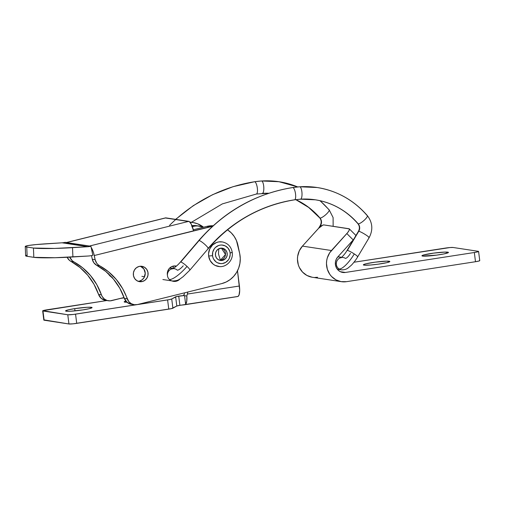 <?xml version="1.0" encoding="UTF-8"?>
<svg xmlns="http://www.w3.org/2000/svg" width="505" height="505" viewBox="0 0 505 505"><rect width="100%" height="100%" fill="white"/><g stroke="black" fill="none" stroke-linecap="round" stroke-linejoin="round"><path stroke-width="0.76" d="M169.566 225.344A161.549 153.545 -81.4 0 1 254.665 181.743A88.728 84.335 -81.4 0 1 261.615 180.986A88.728 84.335 -81.4 0 1 279.227 181.756A88.728 84.335 98.6 0 0 261.615 180.986A6.212 1.887 86.2 0 1 263.799 187.248A6.212 1.887 86.2 0 1 262.322 193.377A6.212 1.887 -93.8 0 0 263.799 187.248A6.212 1.887 -93.8 0 0 261.615 180.986A88.728 84.335 98.6 0 0 254.665 181.743A6.212 1.85 81.3 0 1 257.304 187.873A6.212 1.85 81.3 0 1 256.395 194.027A6.212 1.85 81.3 0 1 256.205 194.027A6.212 1.85 -98.7 0 0 256.395 194.027A6.212 1.85 -98.7 0 0 257.304 187.873A6.212 1.85 -98.7 0 0 254.665 181.743A161.549 153.545 98.6 0 0 175.847 219.391M319.905 200.662A88.728 84.335 -81.4 0 1 328.869 209.676A6.212 1.49 139.5 0 1 329.172 209.834A6.212 1.49 139.5 0 1 325.864 214.6A6.212 1.49 139.5 0 1 320.018 218.046A6.212 5.908 -81.4 0 1 320.593 225.464A6.212 0.757 30.8 0 1 321.635 225.792A6.212 0.757 -149.2 0 0 320.593 225.464L319.267 227.686L320.593 225.464A6.212 0.757 -149.2 0 0 320.252 225.514C321.647 222.73 321.47 220.193 319.722 217.901L308.675 207.448L295.797 199.652M342.529 269.859A6.212 5.908 -81.4 0 1 341.279 257.556A6.212 5.908 98.6 0 0 339.089 268.963A18.641 5.328 -57.1 0 0 354.283 253.939A6.212 0.757 -149.2 0 0 347.377 250.411A6.212 0.757 -149.2 0 0 347.03 250.48A6.212 0.757 30.8 0 1 347.377 250.411A6.212 0.757 30.8 0 1 354.283 253.939A6.212 0.757 30.8 0 1 357.71 256.824A6.212 0.757 30.8 0 1 357.376 256.881M294.396 199.828A6.212 1.85 -98.7 0 0 294.585 199.828A6.212 1.85 -98.7 0 0 295.494 193.674A6.212 1.85 -98.7 0 0 292.856 187.544A88.728 84.335 -81.4 0 1 299.806 186.781A88.728 84.335 -81.4 0 1 317.418 187.557A88.728 84.335 98.6 0 0 299.806 186.781A6.212 1.887 86.2 0 1 301.99 193.043A6.212 1.887 86.2 0 1 300.513 199.178A6.212 1.887 -93.8 0 0 301.99 193.043A6.212 1.887 -93.8 0 0 299.806 186.781A88.728 84.335 98.6 0 0 292.856 187.544A6.212 1.85 81.3 0 1 295.494 193.674A6.212 1.85 81.3 0 1 294.585 199.828A6.212 1.85 81.3 0 1 294.396 199.828A149.12 141.735 98.6 0 0 207.845 248.719A6.212 1.054 40.5 0 0 208.199 248.643A6.212 1.054 -139.5 0 0 204.777 244.357A6.212 1.054 -139.5 0 0 199.09 240.513A161.549 153.545 -81.4 0 1 292.856 187.544A6.212 1.85 -98.7 0 0 292.673 187.551A6.212 1.85 81.3 0 1 292.856 187.544A161.549 153.545 98.6 0 0 199.09 240.513L180.739 262.007A6.212 1.054 -139.5 0 0 180.38 262.089M317.418 187.557A88.728 84.335 -81.4 0 1 367.059 215.477A6.212 1.49 139.5 0 1 367.362 215.635A6.212 1.49 139.5 0 1 364.055 220.395A6.212 1.49 139.5 0 1 358.203 223.848A6.212 5.908 -81.4 0 1 358.777 231.265A6.212 0.757 30.8 0 1 364.913 234.295A6.212 0.757 30.8 0 1 369.123 237.666A6.212 0.757 30.8 0 1 368.783 237.729M198.736 240.595A6.212 1.054 40.5 0 1 199.09 240.513A6.212 1.054 -139.5 0 0 198.743 240.582C224.207 211.368 255.524 193.693 292.685 187.544L299.68 186.781A6.212 1.887 -93.8 0 0 299.553 186.799M173.632 281.039A6.212 5.908 -81.4 0 1 167.761 272.902A6.212 5.908 -81.4 0 1 172.925 268.66A6.212 5.908 98.6 0 0 169.371 279.499A18.641 4.848 -46.8 0 0 187.027 266.4A6.212 1.054 -139.5 0 0 180.739 262.007A6.212 1.054 40.5 0 1 187.027 266.4A6.212 1.054 40.5 0 1 189.842 270.143L208.193 248.656C231.688 221.727 260.479 205.447 294.573 199.828L300.5 199.178L315.309 199.803C332.189 202.543 346.386 210.509 357.906 223.702C359.661 225.994 359.838 228.531 358.443 231.315L347.036 250.467C344.303 255.303 340.2 258.585 340.995 257.746M357.811 223.387A6.212 1.49 -40.5 0 0 357.9 223.69A6.212 1.49 -40.5 0 0 358.203 223.848A76.299 72.524 98.6 0 0 315.518 199.835A76.299 72.524 98.6 0 0 300.374 199.172A76.299 72.524 -81.4 0 1 315.518 199.835A76.299 72.524 -81.4 0 1 358.203 223.848A6.212 1.49 -40.5 0 0 364.055 220.395A6.212 1.49 -40.5 0 0 367.362 215.635C353.841 200.138 337.113 190.77 317.178 187.519L299.68 186.781M319.621 217.586A6.212 1.49 -40.5 0 0 319.709 217.889A6.212 1.49 -40.5 0 0 320.018 218.046A76.299 72.524 98.6 0 0 295.842 199.645A76.299 72.524 -81.4 0 1 320.018 218.046A6.212 1.49 -40.5 0 0 325.864 214.6A6.212 1.49 -40.5 0 0 329.172 209.834L320.082 200.7M262.183 193.371A76.299 72.524 -81.4 0 1 268.837 193.251A76.299 72.524 98.6 0 0 262.183 193.371M279.227 181.756A88.728 84.335 -81.4 0 1 297.691 186.932M367.35 215.622C372.614 222.547 373.201 229.901 369.117 237.678A6.212 0.757 -149.2 0 0 364.938 234.314A6.212 0.757 -149.2 0 0 358.777 231.265L347.377 250.411L358.777 231.265A6.212 5.908 98.6 0 0 358.203 223.848A6.212 1.49 139.5 0 1 357.9 223.69M341.487 257.399L337.87 256.849L341.487 257.399M172.975 268.635L169.598 268.123L172.975 268.635M173.064 268.647A6.212 5.908 -81.4 0 1 177.324 270.188A6.212 1.616 -46.8 0 0 183.208 265.819M189.855 270.125A6.212 1.054 -139.5 0 0 187.027 266.4A18.641 4.848 133.2 0 1 169.371 279.499A6.212 5.908 98.6 0 0 172.464 280.995M198.743 240.582L180.392 262.076A6.212 1.054 40.5 0 1 180.739 262.007L199.09 240.513A6.212 1.054 40.5 0 1 204.752 244.338A6.212 1.054 40.5 0 1 208.199 248.643M358.436 231.322A6.212 0.757 30.8 0 1 358.777 231.265A6.212 0.757 -149.2 0 0 358.443 231.315M341.961 257.468A6.212 5.908 -81.4 0 1 345.401 258.364A6.212 1.774 -57.1 0 0 350.464 253.358M357.717 256.811A6.212 0.757 -149.2 0 0 354.283 253.939A18.641 5.328 122.9 0 1 339.089 268.963A6.212 5.908 98.6 0 0 341.361 269.815M320.246 225.52A6.212 0.757 30.8 0 1 320.593 225.464A6.212 5.908 98.6 0 0 320.018 218.046A6.212 1.49 139.5 0 1 319.709 217.889M297.729 186.932L278.987 181.718L261.489 180.979A6.212 1.887 -93.8 0 0 261.363 180.998M74.715 308.631A13.357 1.187 172.8 0 1 92.074 307.583A13.357 1.187 172.8 0 1 82.927 309.881L89.234 308.694L92.036 307.697L91.424 307.305L87.018 307.293L74.715 308.631L68.402 309.824L65.606 310.821L67.26 311.295L70.624 311.225L82.927 309.881A13.357 1.187 172.8 0 1 65.568 310.935A13.357 1.187 172.8 0 1 74.715 308.631L74.999 310.884L74.715 308.631M183.056 304.951L184.319 304.799L183.056 304.951A4.659 0.417 -7.2 0 0 179.894 305.336A4.659 0.417 -7.2 0 0 176.8 306.03L175.639 296.82A4.659 0.417 172.8 0 1 178.726 296.126L179.894 305.336L238.019 296.435L239.054 294.97L239.692 290.205L237.495 270.787L239.42 286.013L187.361 294.068L186.85 296.012L183.675 295.633L176.725 296.492L171.725 298.979L169.061 299.667L73.168 314.476L67.784 314.773L42.887 310.689L106.795 300.538L46.914 309.805A6.212 0.549 172.8 0 0 42.66 310.872A6.212 0.549 172.8 0 0 42.963 310.998L67.784 314.773L68.945 323.983L73.143 323.819L171.448 308.631L176.8 306.03L179.894 305.336L178.726 296.126A4.659 0.417 172.8 0 1 184.559 295.665L183.46 295.494L184.559 295.665L185.644 304.294L186.749 301.226L186.85 296.012L184.559 295.665L185.644 304.294A11.186 3.333 81.2 0 0 186.85 296.012L187.847 292.016L187.361 294.068L239.42 286.013A11.186 3.333 -98.8 0 1 237.691 296.542L184.237 304.818M191.862 226.77L194.45 226.158A18.641 17.719 -81.4 0 1 199.576 226.152A18.641 17.719 -81.4 0 1 203.477 227.237L197.928 225.981L192.02 225.792L194.45 226.158A18.641 17.719 -81.4 0 0 192.342 226.625M199.576 226.152L196.716 225.716A18.641 17.719 98.6 0 0 191.969 225.672M44.055 319.899L68.945 323.983L44.124 320.208L42.963 310.998L44.124 320.208A6.212 0.549 -7.2 0 1 43.821 320.082L42.66 310.872M120.682 298.386L124.173 297.849L120.682 298.386M184.281 294.364L183.46 295.494L184.495 293.645M126.951 302.236A13.357 1.187 172.8 0 1 124.179 301.864A13.357 1.187 172.8 0 1 125.84 301.062L124.274 301.977L127.361 302.23M167.609 299.913L168.771 309.123L76.722 323.364L75.554 314.154L167.609 299.913L168.771 309.123A6.212 0.549 -7.2 0 0 172.893 308.189L176.8 306.03L175.639 296.82L171.725 298.979L172.893 308.189L171.725 298.979A6.212 0.549 172.8 0 1 167.609 299.913M173.455 266.047L172.874 268.483L173.455 266.047M170.008 268.048L170.103 267.656L170.008 268.048M191.584 225.722L195.063 225.546L198.497 226.089M67.784 314.773L68.945 323.983A6.212 0.549 -7.2 0 0 76.722 323.364L75.554 314.154A6.212 0.549 172.8 0 1 67.784 314.773M232.098 252.374L230.122 252.973A9.317 8.856 -81.4 0 1 222.49 263.541A9.317 8.856 -81.4 0 1 212.536 255.694L208.647 255.997A12.429 11.811 98.6 0 0 219.214 266.558M220.552 248.189A6.212 5.908 -81.4 0 1 227.237 254.318A6.212 5.908 -81.4 0 1 222.105 260.473L220.382 260.208A6.212 5.908 98.6 0 0 221.392 248.125L225.501 254.52L220.382 260.208L218.463 253.895L218.779 248.769L218.463 253.895L220.382 260.208L219.542 260.277A6.212 5.908 98.6 0 0 220.382 260.208L222.105 260.473L225.23 258.932L226.631 256.988L227.225 254.64L226.922 252.241L225.767 250.164L223.936 248.719L221.708 248.132L218.368 249.003L216.632 250.632L215.616 252.822L215.465 255.24L216.209 257.518L217.731 259.311L219.801 260.353L222.105 260.473A6.212 5.908 -81.4 0 1 215.414 254.343A6.212 5.908 -81.4 0 1 220.552 248.189M219.606 266.583L215.149 265.403L213.179 264.153L210.137 260.561L208.647 255.997L212.536 255.694A9.317 8.856 -81.4 0 1 220.161 245.121A9.317 8.856 -81.4 0 1 230.122 252.973L230.179 254.791L229.283 258.314L228.367 259.879L225.767 262.322L222.49 263.541L220.754 263.629L217.409 262.745L215.932 261.805L213.647 259.109L212.933 257.462L212.536 255.694L212.757 252.064L214.284 248.782L215.477 247.431L218.469 245.563L220.161 245.121L221.903 245.032L225.243 245.916L227.989 248.081L229.725 251.2L230.122 252.973L232.25 252.443C231.221 246.655 227.881 243.145 222.238 241.901M221.525 241.813A12.429 11.811 98.6 0 0 208.647 255.997L208.571 253.567L209.764 248.87L212.567 244.982L216.563 242.495L218.823 241.908L222.566 241.952M174.49 265.971L175.797 266.646A7.764 7.379 98.6 0 0 174.389 265.933M176.277 281.228L173.392 281.342L171.877 280.9A7.764 7.379 -81.4 0 0 173.512 281.361L173.512 281.361A7.764 7.379 -81.4 0 0 176.277 281.228A7.764 7.379 -81.4 0 0 180.096 278.867L176.277 281.228M167.458 275.452A7.764 7.379 -81.4 0 1 173.076 266.129A7.764 7.379 -81.4 0 1 175.841 266.002A7.764 7.379 -81.4 0 1 176.422 266.116L174.515 265.927L171.7 266.627L169.339 268.401L167.786 270.977M138.136 281.298A7.764 7.379 98.6 0 0 139.449 281.096L142.309 281.531A7.764 7.379 -81.4 0 1 139.544 281.664A7.764 7.379 -81.4 0 1 133.326 274.335A7.764 7.379 -81.4 0 1 139.109 266.438L141.993 266.324L144.682 267.379L146.766 269.436L147.927 272.189L147.99 275.219L146.942 278.053L144.948 280.269L142.309 281.531L139.43 281.645L136.741 280.591L134.658 278.533L133.497 275.78L133.434 272.75L134.475 269.916L136.47 267.694L139.109 266.438A7.764 7.379 -81.4 0 1 141.88 266.305A7.764 7.379 -81.4 0 1 148.098 273.634A7.764 7.379 -81.4 0 1 142.309 281.531L139.449 281.096A7.764 7.379 98.6 0 0 145.219 273.969A7.764 7.379 98.6 0 0 140.422 266.236M165.331 217.964L189.362 221.613L191.357 224.315L193.548 230.848L209.714 226.833L206.848 226.398L213.16 225.741A24.852 23.621 98.6 0 0 206.848 226.398L193.301 229.762L206.848 226.398L209.714 226.833A24.852 23.621 -81.4 0 1 212.523 226.316L94.265 255.524A9.317 2.695 76 0 0 91.171 247.463L92.832 255.309L91.171 247.463L92.068 248.99L93.671 253.169L95.136 259.646L92.27 259.21L91.506 255.599L92.27 259.21A9.317 8.856 98.6 0 0 96.739 265.327L93.861 262.789L92.27 259.21L95.136 259.646L96.726 263.225L98.033 264.658L108.588 271.848L116.352 279.562L122.633 288.639L128.826 301.649L131.287 303.707L134.298 304.717L137.474 304.54L221.745 283.595L137.474 304.54A9.317 8.856 -81.4 0 1 134.153 304.692A9.317 8.856 -81.4 0 1 127.222 298.796L124.356 298.36L119.767 288.21L113.486 279.126L105.728 271.412L96.739 265.327L99.605 265.763A62.134 59.053 -81.4 0 1 127.222 298.796L124.356 298.36A62.134 59.053 98.6 0 0 96.739 265.327L99.605 265.763A9.317 8.856 -81.4 0 1 95.136 259.646L94.265 255.524L193.548 230.848A9.317 2.695 -104 0 0 188.769 221.354L165.855 217.876A9.317 2.695 -104 0 0 165.526 217.889L66.237 242.564A9.317 2.695 76 0 1 66.565 242.552L165.855 217.876L66.565 242.552L89.48 246.03L188.769 221.354L89.48 246.03L90.913 246.251A18.641 17.719 -81.4 0 1 87.845 246.724L62.071 242.804A18.641 17.719 98.6 0 0 65.132 242.337L66.565 242.552L65.132 242.337A18.641 17.719 -81.4 0 1 62.071 242.804L87.845 246.724L54.502 248.435L33.437 248.037L33.822 257.335L54.887 257.727L88.23 256.016A27.958 26.576 98.6 0 0 92.832 255.309A27.958 26.576 -81.4 0 1 88.23 256.016L72.909 256.963L72.518 247.665L72.909 256.963A31.064 1.938 -2.4 0 1 33.822 257.335L27.144 256.319L33.822 257.335L33.437 248.037L26.752 247.021L33.437 248.037A31.064 1.938 177.6 0 0 72.518 247.665L87.845 246.724A18.641 17.719 -81.4 0 0 90.913 246.251L65.89 242.747M237.924 245.247L239.717 253.699L236.479 240.645L234.206 236.441L231.189 232.792L227.49 229.813A24.852 23.621 -81.4 0 1 237.924 245.247M131.439 304.281L127.102 302.362L124.356 298.36A9.317 8.856 98.6 0 0 131.294 304.256L134.153 304.692M139.449 281.096L142.088 279.839L144.083 277.617L145.238 273.262L143.9 269.001L140.523 266.274M105.659 300.368L101.322 298.442L98.576 294.447A62.134 59.053 98.6 0 0 70.959 261.413L73.825 261.849A9.317 8.856 -81.4 0 1 69.772 257.146L72.253 260.744L82.814 267.934L90.572 275.642L96.853 284.725L102.117 296.385L104.188 298.878L106.972 300.437L110.115 300.86L124.066 297.546L111.7 300.62A9.317 8.856 -81.4 0 1 108.379 300.778A9.317 8.856 -81.4 0 1 101.442 294.882L98.576 294.447L93.993 284.29L87.712 275.206L79.948 267.498L69.387 260.309L67.102 257.178M203.54 227.218L197.625 223.797L193.162 222.56L190.044 222.25A24.852 23.621 -81.4 0 1 192.79 222.497A24.852 23.621 -81.4 0 1 203.54 227.218M112.255 277.34L109.825 275.755L108.171 273.3M192.79 222.497L189.924 222.061A24.852 23.621 98.6 0 0 189.867 222.055L189.956 222.067M221.745 283.595L226.152 282.011L230.192 279.562L233.708 276.336L236.574 272.46L238.669 268.086L239.913 263.383L240.266 258.522L239.717 253.699A24.852 23.621 -81.4 0 1 221.745 283.595M111.725 277.106A7.764 7.379 -81.4 0 1 108.36 273.716M67.152 257.279A9.317 8.856 98.6 0 0 70.959 261.413L73.825 261.849A62.134 59.053 -81.4 0 1 101.442 294.882L98.576 294.447A9.317 8.856 98.6 0 0 105.513 300.342L108.379 300.778M91.171 247.463L90.913 246.251L91.171 247.463M26.815 255.202L25.736 255.625L27.144 256.319L26.752 247.021L25.351 246.333L28.652 245.462L36.164 244.559L62.071 242.804L46.744 243.751A31.064 1.938 177.6 0 0 25.25 246.497L25.635 255.789A31.064 1.938 -2.4 0 0 27.144 256.319L26.752 247.021A31.064 1.938 177.6 0 1 25.25 246.497M389.185 261.236A13.357 1.187 172.8 0 1 389.841 261.508A13.357 1.187 172.8 0 1 378.737 264.096A13.357 1.187 172.8 0 1 363.985 265.131L363.423 264.974L363.827 264.456L366.169 263.749L375.019 262.19L386.66 261.142L389.797 261.622L387 262.619L378.15 264.178L370.575 265.005L363.985 265.131A13.357 1.187 172.8 0 1 363.335 264.86A13.357 1.187 172.8 0 1 374.432 262.272A13.357 1.187 172.8 0 1 389.185 261.236L389.279 261.937L389.185 261.236M447.802 252.165A13.357 1.187 172.8 0 1 448.453 252.437A13.357 1.187 172.8 0 1 437.355 255.025A13.357 1.187 172.8 0 1 422.597 256.067L421.984 255.675L423.386 255.05L433.631 253.125L445.271 252.071L448.415 252.55L443.819 253.946L436.768 255.107L422.597 256.067A13.357 1.187 172.8 0 1 421.946 255.789A13.357 1.187 172.8 0 1 433.05 253.201A13.357 1.187 172.8 0 1 447.802 252.165L447.891 252.866L447.802 252.165M478.285 251.313L453.08 247.482L450.012 247.545L353.98 262.234L445.309 248.1A6.212 0.549 172.8 0 1 453.08 247.482L478.285 251.313A6.212 0.549 172.8 0 1 478.588 251.439A6.212 0.549 172.8 0 1 474.334 252.506L477.919 251.78L478.57 251.49L478.285 251.313M312.065 277.22L306.901 275.44L302.527 272.081L299.351 267.48L298.31 264.841L297.451 259.198L297.653 256.332L299.288 250.84L302.432 246.112A18.641 17.719 98.6 0 0 298.367 265.005A18.641 17.719 98.6 0 0 312.393 277.27L341.412 281.683A18.641 17.719 -81.4 0 0 346.537 281.67L475.495 261.716L346.537 281.67L341.083 281.626L335.926 279.846L331.551 276.494L329.79 274.322L327.335 269.247L326.476 263.604L326.678 260.738L327.291 257.929L329.715 252.759L346.84 233.562L353.216 239.925L337.832 256.887L336.261 259.254L335.446 261.994L335.453 264.86L336.292 267.568L337.883 269.872L340.067 271.551L342.649 272.441L345.376 272.46L340.37 271.703L345.376 272.46L474.334 252.506L475.495 261.716L479.081 260.99L479.731 260.7L479.447 260.523M341.412 281.683A18.641 17.719 -81.4 0 1 327.385 269.411A18.641 17.719 -81.4 0 1 331.457 250.518L302.432 246.112L318.655 228.273L322.79 225.148L323.831 224.914L349.327 228.885L349.182 230.274L347.604 232.672L331.457 250.518L302.432 246.112L317.815 229.15A6.212 1.584 134.9 0 1 323.831 224.914L349.037 228.74A6.212 1.584 134.9 0 1 349.315 228.872A6.212 1.584 134.9 0 1 346.84 233.562L353.216 239.925L337.832 256.887A9.317 8.856 -81.4 0 0 335.8 266.331A9.317 8.856 -81.4 0 0 342.813 272.466L342.794 272.466A9.317 8.856 -81.4 0 0 345.376 272.46L474.334 252.506L475.495 261.716A6.212 0.549 -7.2 0 0 479.75 260.649L478.588 251.439M317.519 277.264L314.785 277.466M355.709 235.254L355.785 236.031M353.506 239.604L353.216 239.925A6.212 1.584 -45.1 0 0 353.506 239.604M355.836 235.69A6.212 1.584 -45.1 0 0 355.697 235.242L349.315 228.872M268.824 193.257L256.382 194.027L222.307 203.906L191.458 222.295M333.148 226.328L333.098 217.56L329.165 209.821M180.392 262.076C176.359 266.949 171.517 269.588 172.691 268.761M369.117 237.678L357.71 256.824C355.526 260.649 351.897 264.797 351.158 265.396L348.355 267.776C346.398 269.335 344.05 270.011 341.311 269.803L337.302 269.197M189.842 270.143L182.917 276.873C180.247 278.482 179.035 280.913 172.413 280.982L162.869 279.536M144.531 276.753L141.861 276.342M261.489 180.979L254.495 181.743L233.108 186.667L212.561 194.696L193.27 205.668L175.614 219.359M173.171 268.527L169.718 268.003M318.541 228.386L320.252 225.514M341.626 257.285L337.978 256.729M218.507 266.47C226.158 267.94 233.55 260.144 232.25 252.437"/></g></svg>
